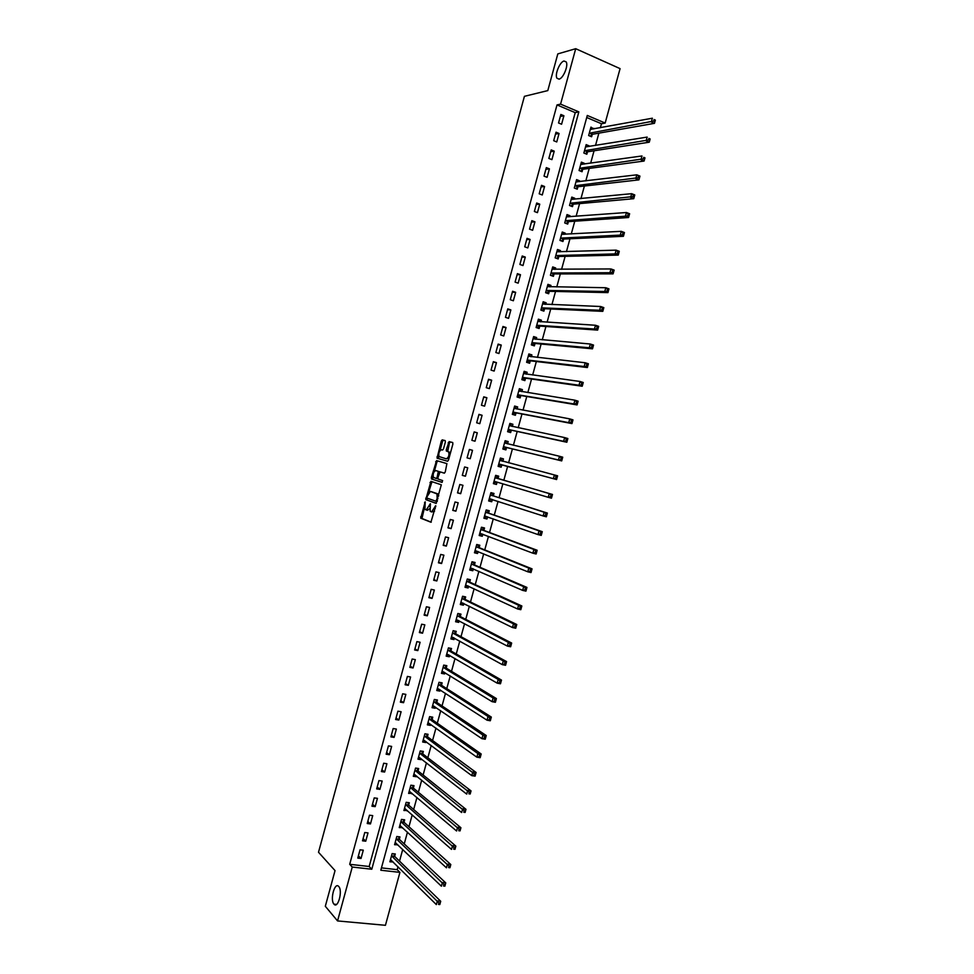 <?xml version="1.0" encoding="UTF-8"?>
<svg xmlns="http://www.w3.org/2000/svg" width="974" height="974" viewBox="0 0 974 974"><rect width="100%" height="100%" fill="white"/><g stroke="black" fill="none" stroke-linecap="round" stroke-linejoin="round"><path stroke-width="1.46" d="M425.163 501.829L420.719 518.18L430.922 522.234L435.755 505.713L431.482 511.934L430.155 511.228L430.362 503.704L426.247 509.974L424.956 509.28L425.163 501.829M559.076 79.125C563.24 78.456 568.633 65.416 566.174 61.898L564.007 61.021C559.794 61.837 554.523 74.767 556.97 78.237L559.076 79.125M333.936 904.103L333.985 904.164C337.954 909.156 342.921 890.662 338.733 886.51L338.721 886.51C334.776 881.543 329.809 899.793 333.936 904.103M445.337 442.086L445.13 440.601L442.245 439.858L441.307 441.039L437.058 458.145L447.565 461.238L448.515 460.045L452.886 444.034L452.667 442.525L449.099 441.612L446.287 449.623L446.323 450.986L448.722 451.948C449.379 455.369 448.564 457.658 446.287 458.827L439.031 456.562C438.385 453.202 439.189 450.925 441.429 449.744L442.561 450.049L443.499 448.868L445.337 442.086M337.552 920.929L325.316 906.27L335.044 870.61L318.51 852.262L524.414 96.329L547.802 90.594L557.81 53.899L575.707 48.7L620.073 68.63L605.171 123.053L587.285 115.456L380.81 870.232L399.924 872.375L385.436 925.3L337.552 920.929L352.259 867.043L371.788 869.234L578.848 111.876L560.574 104.133L575.707 48.7M349.703 864.303L369.158 866.495L575.22 112.643L557.006 104.924L349.703 864.303L352.259 867.043M557.006 104.924L560.574 104.133M430.934 481.339L425.772 499.601L436.072 503.363L441.332 484.808L430.934 481.339M431.372 477.491L436.583 460.605L446.908 463.612L445.252 471.988L444.302 473.169L440.102 471.866L437.935 477.54L438.13 479.074L442.622 480.559L441.989 482.361L431.567 479.001L431.372 477.491L432.602 477.82L433.04 476.213M361.025 858.471L363.29 850.18L360.039 849.803L357.775 858.094L361.025 858.471L358.42 855.769M365.737 841.207L368.002 832.916L364.763 832.502L362.498 840.806L365.737 841.207L363.107 838.577M370.461 823.931L372.725 815.628L369.487 815.201L367.222 823.517L370.461 823.931L367.807 821.386M375.185 806.642L377.449 798.339L374.223 797.901L371.946 806.204L375.185 806.642L372.506 804.171M379.909 789.342L382.173 781.038L378.947 780.576L376.682 788.891L379.909 789.342L377.206 786.955M384.633 772.041L386.909 763.726L383.683 763.239L381.406 771.566L384.633 772.041L381.905 769.728M389.369 754.716L391.633 746.401L388.419 745.901L386.142 754.217L389.369 754.716L386.617 752.488M394.093 737.391L396.369 729.076L393.155 728.54L390.891 736.88L394.093 737.391L391.329 735.248M398.829 720.054L401.105 711.726L397.903 711.178L395.627 719.518L398.829 720.054L396.041 717.984M403.577 702.704L405.854 694.377L402.652 693.805L400.375 702.144L403.577 702.704L400.764 700.72M408.313 685.343L410.59 677.015L407.4 676.419L405.111 684.759L408.313 685.343L405.476 683.444M413.061 667.981L415.338 659.641L412.148 659.021L409.859 667.373L413.061 667.981L410.2 666.155M417.809 650.595L420.086 642.256L416.896 641.61L414.62 649.975L417.809 650.595L414.924 648.854M422.558 633.21L424.834 624.858L421.657 624.2L419.368 632.564L422.558 633.21L419.648 631.542M427.306 615.799L429.595 607.447L426.417 606.778L424.128 615.142L427.306 615.799L424.384 614.217M432.066 598.389L434.355 590.037L431.178 589.331L428.889 597.707L432.066 598.389L429.12 596.892M436.827 580.967L439.116 572.602L435.938 571.884L433.661 580.261L436.827 580.967L433.856 579.542M441.587 563.532L443.876 555.168L440.711 554.425L438.422 562.802L441.587 563.532L438.592 562.193M446.348 546.097L448.637 537.721L445.483 536.954L443.194 545.343L446.348 546.097L443.328 544.831M451.12 528.639L453.409 520.262L450.256 519.471L447.967 527.871L451.12 528.639L448.077 527.458M455.893 511.18L458.182 502.791L455.028 501.987L452.74 510.376L455.893 511.18L452.825 510.072M460.665 493.696L462.954 485.308L459.813 484.48L457.512 492.881L460.665 493.696L457.573 492.674M465.438 476.213L467.739 467.812L464.598 466.972L462.297 475.373L465.438 476.213L462.333 475.275M470.223 458.717L472.512 450.317L469.383 449.452L467.082 457.865L470.223 458.717L467.082 457.853M475.008 441.21L477.297 432.809L474.168 431.908L471.866 440.333L475.008 441.21M479.792 423.69L482.081 415.277L478.964 414.364L476.663 422.789L479.792 423.69M484.577 406.158L486.878 397.745L483.749 396.82L481.448 405.245L484.577 406.158M489.362 388.626L491.663 380.201L488.546 379.251L486.245 387.676L489.362 388.626M494.159 371.07L496.46 362.645L493.355 361.671L491.042 370.108L494.159 371.07M498.956 353.513L501.257 345.076L498.152 344.09L495.851 352.527L498.956 353.513M503.753 335.945L506.066 327.507L502.961 326.485L500.648 334.934L503.753 335.945M508.562 318.364L510.863 309.915L507.771 308.88L505.457 317.329L508.562 318.364M513.359 300.771L515.672 292.322L512.58 291.263L510.266 299.712L513.359 300.771M518.168 283.166L520.481 274.717L517.401 273.633L515.088 282.095L518.168 283.166M522.989 265.549L525.29 257.087L522.21 255.992L519.897 264.453L522.989 265.549M527.798 247.932L530.112 239.458L527.031 238.338L524.718 246.812L527.798 247.932M532.62 230.29L534.933 221.816L531.853 220.672L529.539 229.158L532.62 230.29M537.441 212.649L539.754 204.175L536.686 203.006L534.373 211.48L537.441 212.649M542.262 194.983L544.576 186.509L541.52 185.316L539.194 193.802L542.262 194.983M547.084 177.317L549.409 168.831L546.341 167.625L544.028 176.124L547.084 177.317M551.917 159.639L554.23 151.153L551.187 149.923L548.861 158.421L551.917 159.639M556.751 141.948L559.064 133.462L556.02 132.196L553.695 140.706L556.751 141.948M561.584 124.246L563.909 115.748L560.866 114.469L558.54 122.98L561.584 124.246M381.455 867.883L397.197 869.66L397.989 866.75M399.535 861.126L402.725 849.462M404.247 843.922L407.461 832.149M408.958 826.707L412.209 814.836M413.67 809.491L416.945 797.511M418.394 792.252L421.693 780.174M423.118 775.012L426.454 762.825M427.842 757.76L431.202 745.475M432.566 740.496L435.962 728.102M437.302 723.219L440.723 710.728M442.026 705.931L445.483 693.342M446.762 688.642L450.244 675.932M451.51 671.329L455.016 658.521M456.246 654.017L459.777 641.111M460.994 636.692L464.549 623.677M465.742 619.354L469.334 606.23M470.491 602.005L474.107 588.783M475.239 584.644L478.891 571.324M479.999 567.282L483.676 553.841M484.76 549.896L488.461 536.357M489.52 532.51L493.258 518.862M494.281 515.112L498.055 501.367M499.053 497.702L502.852 483.847M503.826 480.279L507.649 466.327M508.611 462.808L512.421 448.892M513.408 445.276L517.194 431.445M518.217 427.72L521.979 413.974M523.026 410.164L526.764 396.503M527.835 392.595L531.548 379.02M532.656 375.002L536.345 361.537M537.465 357.409L541.13 344.029M542.287 339.816L545.927 326.509M547.108 322.199L550.724 308.989M551.941 304.57L555.533 291.457M556.775 286.94L560.342 273.901M561.596 269.287L565.139 256.345M566.442 251.633L569.96 238.788M571.275 233.967L574.77 221.208M576.121 216.289L579.591 203.615M580.967 198.599L584.4 186.01M585.812 180.896L589.233 168.405M590.658 163.182L594.055 150.787M595.516 145.455L598.876 133.158M600.374 127.728L601.457 123.747L586.725 117.513M394.689 856.195L395.298 853.967L392.132 853.601L389.892 861.795L393.119 861.941M399.364 839.125L399.973 836.909L396.808 836.508L394.567 844.714L397.818 844.787M404.04 822.056L404.648 819.828L401.483 819.414L399.243 827.62L402.506 827.62M408.715 804.974L409.323 802.746L406.17 802.308L403.918 810.526L407.217 810.441M413.39 787.881L413.999 785.653L410.858 785.19L408.605 793.408L411.917 793.262M418.077 770.775L418.686 768.547L415.545 768.072L413.293 776.29L416.434 776.753L416.628 776.059M422.753 753.657L423.373 751.429L420.232 750.93L417.98 759.16L421.121 759.647L421.34 758.856M427.452 736.527L428.061 734.299L424.92 733.787L422.667 742.018L425.808 742.529L426.052 741.64M432.139 719.396L432.748 717.168L429.619 716.633L427.367 724.863L430.496 725.386L430.764 724.413M436.827 702.254L437.436 700.014L434.319 699.466L432.054 707.696L435.183 708.256L435.488 707.173M441.526 685.099L442.135 682.859L439.018 682.287L436.754 690.529L439.883 691.102L440.199 689.921M446.226 667.933L446.835 665.692L443.718 665.096L441.466 673.351L444.582 673.935L444.923 672.669M450.925 650.754L451.534 648.514L448.43 647.893L446.165 656.159L449.282 656.768L449.659 655.392M455.637 633.563L456.246 631.335L453.141 630.689L450.877 638.944L453.981 639.577L454.383 638.116M460.337 616.372L460.958 614.131L457.853 613.474L455.589 621.741L458.693 622.386L459.119 620.828M465.048 599.168L465.657 596.928L462.565 596.246L460.3 604.513L463.405 605.183L463.855 603.527M469.76 581.941L470.381 579.7L467.276 579.006L465.012 587.273L468.117 587.967L468.591 586.214M474.472 564.713L475.093 562.473L472 561.755L469.736 570.034L472.828 570.752L473.34 568.901M479.196 547.485L479.817 545.233L476.724 544.49L474.46 552.782L477.54 553.512L478.076 551.564M483.92 530.233L484.528 527.981L481.448 527.226L479.184 535.517L482.264 536.272L482.824 534.227M488.644 512.969L489.252 510.729L486.184 509.938L483.908 518.241L486.988 519.008L487.572 516.865M493.368 495.705L493.988 493.453L490.92 492.649L488.644 500.953L491.712 501.744L492.333 499.504M498.104 478.429L498.712 476.176L495.644 475.349L493.38 483.652L496.448 484.468L497.057 482.227M502.827 461.128L503.448 458.888L500.392 458.036L498.116 466.351L501.172 467.179L501.793 464.939M507.564 443.84L508.184 441.587L505.129 440.711L502.852 449.026L505.908 449.891L506.529 447.638M512.324 426.466L512.921 424.274L509.877 423.386L507.6 431.701L510.644 432.578L511.265 430.325M517.084 409.056L517.669 406.949L514.625 406.036L512.336 414.364L515.392 415.265L516.001 413.013M521.857 391.621L522.405 389.612L519.373 388.687L517.084 397.015L520.128 397.94L520.749 395.675M526.63 374.186L527.153 372.275L524.122 371.325L521.845 379.653L524.876 380.603L525.497 378.338M531.414 356.74L531.901 354.913L528.87 353.939L526.593 362.291L529.625 363.253L530.246 360.989M536.187 339.281L536.662 337.552L533.63 336.566L531.354 344.906L534.373 345.892L534.994 343.627M540.972 321.81L541.422 320.178L538.391 319.168L536.114 327.52L539.133 328.518L539.754 326.253M545.757 304.326L546.171 302.792L543.163 301.757L540.874 310.109L543.894 311.144L544.515 308.88M550.541 286.831L550.943 285.394L547.924 284.347L545.635 292.699L548.654 293.746L549.275 291.482M555.338 269.335L555.704 267.996L552.696 266.913L550.407 275.277L553.415 276.348L554.036 274.084M560.123 251.816L560.464 250.574L557.469 249.478L555.18 257.854L558.175 258.938L558.796 256.673M564.92 234.296L565.237 233.151L562.241 232.031L559.953 240.408L562.948 241.515L563.569 239.251M569.729 216.764L570.009 215.717L567.014 214.572L564.725 222.949L567.72 224.081L568.341 221.816M574.526 199.22L574.794 198.27L571.799 197.101L569.51 205.49L572.493 206.646L573.114 204.37M579.335 181.663L579.567 180.811L576.584 179.618L574.283 188.019L577.278 189.187L577.899 186.911M584.144 164.095L584.351 163.34L581.368 162.134L579.067 170.523L582.05 171.728L582.671 169.452M588.953 146.526L589.136 145.857L586.165 144.627L583.864 153.028L586.835 154.245L587.456 151.981M593.763 128.933L590.95 127.119L588.649 135.532L591.62 136.762L592.241 134.485M601.457 123.747L605.171 123.053M397.197 869.66L399.924 872.375M369.158 866.495L371.788 869.234M575.22 112.643L578.848 111.876M393.058 862.16L390.732 859.872M397.733 845.103L395.347 842.839M402.396 828.034L399.961 825.794M407.071 810.952L404.575 808.749M411.758 793.859L409.19 791.679M416.434 776.753L413.792 774.61M421.121 759.647L418.418 757.541L419.855 757.711M425.808 742.529L423.081 740.496M430.496 725.386L427.756 723.439M435.183 708.256L432.419 706.369M439.883 691.102L437.095 689.288M444.582 673.935L441.77 672.206M449.282 656.768L446.457 655.1M453.981 639.577L451.132 637.994M458.693 622.386L455.82 620.876M463.405 605.183L460.507 603.746M468.117 587.967L465.195 586.604M472.828 570.752L469.894 569.461M477.54 553.512L474.594 552.295M482.264 536.272L479.293 535.128M486.988 519.008L483.993 517.949M491.712 501.744L488.692 500.758M496.448 484.468L493.404 483.554M501.172 467.179L498.116 466.351M503.448 458.888L500.38 458.084M508.184 441.587L505.092 440.857M512.921 424.274L509.804 423.617M517.669 406.949L514.528 406.365M522.405 389.612L519.252 389.113M527.153 372.275L523.975 371.849M531.901 354.913L528.699 354.573M536.662 337.552L533.435 337.284M541.422 320.178L538.172 319.983M546.171 302.792L542.908 302.671M550.943 285.394L547.644 285.358M555.704 267.996L552.392 268.02M560.464 250.574L557.14 250.683M565.237 233.151L561.888 233.334M570.009 215.717L566.637 215.972M574.794 198.27L571.385 198.599M579.567 180.811L576.145 181.213M584.351 163.34L580.906 163.827L582.196 164.375M589.136 145.857L585.751 146.404M593.921 128.373L590.585 128.982M472.512 450.317L469.371 449.501M477.297 432.809L474.131 432.066M482.081 415.277L478.891 414.62M486.878 397.745L483.652 397.173M491.663 380.201L488.424 379.714M496.46 362.645L493.197 362.231M501.257 345.076L497.97 344.747M506.066 327.507L502.754 327.264M510.863 309.915L507.527 309.756M515.672 292.322L512.312 292.237M520.481 274.717L517.097 274.717M525.29 257.087L521.894 257.173M530.112 239.458L526.678 239.628M534.933 221.816L531.475 222.072M539.754 204.175L536.272 204.503M544.576 186.509L541.081 186.923M549.409 168.831L545.878 169.33M554.23 151.153L550.687 151.725M559.064 133.462L555.497 134.12M563.909 115.748L560.306 116.503M426.429 510.011L427.489 510.279L429.656 508.659M431.665 511.971L434.562 511.18M424.469 507.661L421.961 518.485L431.238 522.174M427.087 498.091L427.16 500.039L436.34 503.327M431.969 481.667L428.621 492.454M426.904 497.008L427.038 498.079L435.962 501.245L437.156 498.469L436.997 493.915L430.386 491.42L426.904 497.008M438.738 495.9L438.251 494.232L436.498 493.514M431.506 491.712L437.74 493.83M434.367 471.343L436.888 462.102L435.658 461.773M437.703 460.933L436.888 462.102M444.473 473.157L440.102 471.866M442.159 482.337L431.567 479.001M435.78 470.552C433.54 471.708 432.748 473.973 433.418 477.37L436.194 478.453L437.131 477.297L438.312 471.404L435.78 470.552L438.154 471.27M436.194 478.453L437.85 478.624M432.602 477.82L432.809 479.33M446.287 458.827L448.977 458.352M450.329 453.397L448.259 451.595M452.764 442.586L450.329 441.952L449.379 443.158L447.711 451.449M438.69 455.528L438.458 458.608L447.663 461.25M445.24 440.65L443.474 440.199L442.537 441.38L440.053 450.512M390.428 859.835L391.049 859.908M390.501 859.567L436.352 904.602L437.363 900.926L440.711 901.267L394.896 856.609L393.813 853.796M438.884 902.935L438.483 904.408L439.822 904.542L440.224 903.068L438.884 902.935L391.524 855.817M439.822 904.542L438.483 904.408M440.711 901.267L440.224 903.068M395.079 842.802L395.821 842.9M395.176 842.486L441.405 886.206L442.415 882.529L445.763 882.894L399.596 839.551L398.463 836.715M443.937 884.526L443.535 885.999L444.874 886.145L445.276 884.672L443.937 884.526L396.199 838.736M444.874 886.145L443.535 885.999M445.763 882.894L445.276 884.672M399.742 825.769L400.606 825.879M399.851 825.404L446.457 867.81L447.468 864.133L450.804 864.522L404.234 822.446L403.102 819.633M449.002 866.105L448.588 867.578L449.927 867.737L450.341 866.263L449.002 866.105L400.874 821.642M449.927 867.737L448.588 867.578M450.804 864.522L450.341 866.263M404.417 808.724L405.415 808.858M404.527 808.298L451.51 849.401L452.52 845.712L455.856 846.126L408.946 805.376L407.753 802.527M454.067 847.672L453.653 849.158L454.992 849.316L455.394 847.843L454.067 847.672L405.561 804.536M454.992 849.316L453.653 849.158M455.856 846.126L455.394 847.843M409.08 791.667L410.224 791.838M409.214 791.18L456.575 830.98L457.585 827.291L460.921 827.73L413.621 788.283L412.404 785.421M459.131 829.239L458.717 830.712L460.057 830.883L460.459 829.41L459.131 829.239L410.237 787.418M460.057 830.883L458.717 830.712M460.921 827.73L460.459 829.41M413.755 774.598L415.058 774.793M413.901 774.062L461.639 812.535L462.65 808.846L465.974 809.309L418.248 771.116L417.055 768.291M464.196 810.782L463.794 812.255L465.122 812.438L465.523 810.965L464.196 810.782L414.924 770.3M465.122 812.438L463.794 812.255M465.974 809.309L465.523 810.965M418.589 756.932L466.704 794.09L467.715 790.401L471.039 790.888L422.996 754.046L421.705 751.161M469.273 792.312L468.859 793.798L470.199 793.993L470.6 792.507L469.273 792.312L419.624 753.158M470.199 793.993L468.859 793.798M471.039 790.888L470.6 792.507M423.106 740.435L424.652 740.605M423.276 739.79L471.769 775.633L472.792 771.944L476.103 772.455L427.683 736.916L426.356 734.019M474.35 773.843L473.936 775.316L475.263 775.523L475.677 774.038L474.35 773.843L424.311 736.015M475.263 775.523L475.093 776.144L471.769 775.633L473.936 775.316M476.103 772.455L475.677 774.038M427.781 723.341L429.461 723.487M427.976 722.635L476.846 757.163L477.869 753.462L481.18 753.998L432.383 719.774L431.007 716.864M479.427 755.349L479.025 756.835L480.34 757.041L480.754 755.568L429.01 718.861M480.34 757.041L480.158 757.687L476.846 757.163L479.025 756.835M481.18 753.998L480.754 755.568M432.456 706.235L434.27 706.345M432.675 705.468L481.923 738.682L482.946 734.98L486.245 735.54L437.07 702.619L435.658 699.697M484.504 736.855L484.102 738.329L485.429 738.548L485.831 737.074L433.698 701.694M485.429 738.548L485.235 739.229L481.923 738.682L484.102 738.329M486.245 735.54L485.831 737.074M437.143 689.117L439.079 689.202M437.375 688.289L487.012 720.188L488.023 716.487L491.322 717.071L441.77 685.452L440.321 682.518M489.593 718.337L489.192 719.823L490.506 720.054L490.92 718.569L488.023 716.487L438.41 684.515M490.506 720.054L490.312 720.76L487.012 720.188L489.192 719.823M491.322 717.071L490.92 718.569M441.831 671.987L443.901 672.036M443.706 665.132L444.887 665.315M442.074 671.11L492.089 701.682L493.112 697.981L496.399 698.577L446.469 668.274L444.996 665.376M494.682 699.807L494.281 701.292L495.596 701.536L495.997 700.05L493.112 697.981L443.109 667.336M495.596 701.536L495.389 702.278L492.089 701.682L494.281 701.292M496.399 698.577L495.997 700.05M446.518 654.857L448.722 654.857M448.405 647.99L449.416 648.087M446.786 653.919L497.178 683.164L498.201 679.45L501.488 680.083L451.181 651.095L449.684 648.246M499.772 681.276L499.37 682.762L500.685 683.005L501.099 681.52L498.201 679.45L447.809 650.133M500.685 683.005L500.466 683.785L497.178 683.164L499.37 682.762M501.488 680.083L501.099 681.52M451.218 637.702L453.543 637.653M453.093 630.835L453.896 630.848M451.486 636.716L502.267 664.633L503.29 660.92L506.565 661.577L455.881 633.904L454.371 631.103M504.873 662.722L504.459 664.207L505.774 664.475L506.188 662.99L503.29 660.92L452.52 632.93M505.774 664.475L505.555 665.279L502.267 664.633L504.459 664.207M506.565 661.577L506.188 662.99M455.917 620.548L458.377 620.438M456.197 619.501L507.357 646.091L508.379 642.377L511.654 643.047L460.592 616.7L459.071 613.949M509.974 644.167L509.56 645.652L510.875 645.92L511.289 644.435L508.379 642.377L457.232 615.714M510.875 645.92L510.644 646.76L507.357 646.091L509.56 645.652M511.654 643.047L511.289 644.435M460.617 603.381L463.21 603.21M462.492 596.502L463.77 596.782L462.711 596.271M460.909 602.273L512.458 627.536L513.481 623.823L516.756 624.517L465.304 599.485L463.77 596.782M515.076 625.588L514.662 627.073L515.976 627.353L516.39 625.868L513.481 623.823L461.956 598.486M515.976 627.353L515.733 628.23L512.458 627.536L514.662 627.073M516.756 624.517L516.39 625.868M465.316 586.202L468.056 585.971M467.191 579.323L468.47 579.615L467.264 579.067M465.633 585.033L517.559 608.969L518.582 605.256L521.845 605.974L470.028 582.257L468.47 579.615M520.177 607.009L519.775 608.494L521.078 608.787L521.492 607.301L518.582 605.256L466.668 581.247M521.078 608.787L520.822 609.687L517.559 608.969L519.775 608.494M521.845 605.974L521.492 607.301M470.016 569.011L472.901 568.706M471.903 562.132L473.169 562.424L471.964 561.913M470.357 567.793L522.661 590.39L523.683 586.665L526.946 587.419L474.74 565.017L473.169 562.424M525.29 588.406L524.876 589.903L526.191 590.195L526.593 588.71L523.683 586.665L471.392 563.995M526.191 590.195L525.923 591.133L522.661 590.39L524.876 589.903M526.946 587.419L526.593 588.71M474.728 551.808L477.747 551.43M476.603 544.929L477.881 545.233L476.663 544.746M475.068 550.529L527.774 571.799L528.785 568.073L532.048 568.853L479.464 547.778L477.881 545.233M530.404 569.802L529.99 571.288L531.293 571.604L531.707 570.107L528.785 568.073L476.116 546.743M531.293 571.604L531.025 572.566L527.774 571.799L529.99 571.288M532.048 568.853L531.707 570.107M479.439 534.592L482.593 534.142M481.314 527.713L482.593 528.03L481.363 527.567M479.805 533.265L532.875 553.195L533.898 549.47L537.149 550.261L484.188 530.513L482.593 528.03M535.517 551.187L535.103 552.672L536.406 552.989L536.82 551.503L533.898 549.47L480.839 529.466M536.406 552.989L536.126 553.987L532.875 553.195L535.103 552.672M537.149 550.261L536.82 551.503M484.151 517.377L487.45 516.829M486.038 510.486L487.304 510.814L486.063 510.388M484.528 515.989L537.989 534.58L539.012 530.854L542.262 531.67L488.911 513.249L487.304 510.814M540.631 532.547L540.229 534.044L541.532 534.361L541.934 532.875L539.012 530.854L485.563 512.19M541.532 534.361L541.24 535.396L537.989 534.58L540.229 534.044M542.262 531.67L541.934 532.875M488.863 500.149L492.32 499.504M490.75 493.258L492.016 493.587L490.762 493.185M489.265 498.7L543.115 515.952L544.137 512.227L547.376 513.067L493.648 495.973L492.016 493.587M545.757 513.907L545.355 515.392L546.645 515.733L547.059 514.235L544.137 512.227L490.299 494.902M546.645 515.733L546.353 516.792L543.115 515.952L545.355 515.392M547.376 513.067L547.059 514.235M493.587 482.909L497.19 482.167L494.354 481.326L548.228 497.312L549.251 493.587L495.036 477.601M495.474 476.006L496.728 476.347L495.474 475.982M550.882 495.242L550.48 496.74L551.771 497.081L552.185 495.596L549.251 493.587L552.489 494.451L498.371 478.684L496.728 476.347M551.771 497.081L551.467 498.177L548.228 497.312L550.48 496.74M552.489 494.451L552.185 495.596M499.565 465.998L498.298 465.657L502.158 464.854L556.58 479.549L553.354 478.66L554.376 474.935L499.772 460.288M500.198 458.754L502.901 461.226L499.832 460.385L502.974 461.323M498.725 464.099L553.354 478.66L556.897 478.429L557.311 476.931L556.008 476.578L555.606 478.076M556.008 476.578L554.376 474.935L557.603 475.823L557.311 476.931M556.897 478.429L556.58 479.549M504.288 448.746L503.022 448.393L504.288 448.746L506.894 447.541L561.706 460.909L558.479 459.996L559.502 456.27L504.508 442.963M504.922 441.49L507.6 443.888M503.473 446.774L558.479 459.996L562.022 459.752L562.436 458.267L561.146 457.902L560.732 459.387M561.146 457.902L559.502 456.27L562.729 457.183L562.436 458.267M562.022 459.752L561.706 460.909M507.734 431.202L511.642 430.228L566.831 442.257L563.605 441.319L564.64 437.594L509.256 425.638M507.758 431.129L509.012 431.482M509.646 424.214L512.263 426.454M508.209 429.449L563.605 441.319L567.16 441.076L567.574 439.578L566.284 439.201L565.87 440.698M566.284 439.201L564.64 437.594L567.854 438.531L567.574 439.578M567.16 441.076L566.831 442.257M512.446 413.962L516.378 412.903L571.957 423.593L568.743 422.643L569.766 418.893L514.004 408.301M512.482 413.84L513.736 414.218M514.382 406.925L516.914 409.019M512.957 412.112L568.743 422.643L572.298 422.375L572.712 420.878L571.421 420.5L571.008 421.998M571.421 420.5L569.766 418.893L572.98 419.867L572.712 420.878M572.298 422.375L571.957 423.593M517.17 396.71L521.127 395.566L577.083 404.916L573.881 403.942L574.904 400.192L518.752 390.939M517.218 396.552L518.472 396.929M519.105 389.624L521.565 391.572M517.705 394.762L573.881 403.942L577.436 403.674L577.85 402.177L576.559 401.775L576.158 403.273M576.559 401.775L574.904 400.192L578.118 401.191L577.85 402.177M577.436 403.674L577.083 404.916M521.894 379.446L525.875 378.216L582.221 386.24L579.019 385.229L580.041 381.479L523.501 373.578M521.954 379.251L523.208 379.629M523.842 372.324L526.216 374.126M522.454 377.401L579.019 385.229L582.574 384.949L582.988 383.452L581.709 383.05L581.295 384.547M581.709 383.05L580.041 381.479L583.243 382.502L582.988 383.452M582.574 384.949L582.221 386.24M526.63 362.17L530.623 360.855L587.359 367.539L584.157 366.504L585.191 362.754L528.261 356.204M526.691 361.938L527.945 362.328M528.59 354.999L530.879 356.679M527.214 360.027L584.157 366.504L587.724 366.224L588.138 364.726L586.859 364.313L586.445 365.81M586.859 364.313L585.191 362.754L588.381 363.789L588.138 364.726M587.724 366.224L587.359 367.539M531.354 344.893L535.383 343.493L592.496 348.826L589.307 347.767L590.341 344.017L533.009 338.818M531.427 344.613L532.681 345.015M533.326 337.674L535.542 339.22M531.974 342.641L589.307 347.767L592.874 347.474L593.288 345.977L592.009 345.551L591.595 347.048M592.009 345.551L590.341 344.017L593.531 345.076L593.288 345.977M592.874 347.474L592.496 348.826M536.418 327.617L540.144 326.107L597.646 330.101L594.457 329.017L595.491 325.267L537.77 321.432M536.175 327.276L537.417 327.69M538.074 320.336L540.193 321.761M536.723 325.255L594.457 329.017L598.024 328.725L598.438 327.215L597.172 326.789L596.758 328.287M597.172 326.789L595.491 325.267L598.669 326.351L598.438 327.215M598.024 328.725L597.646 330.101M541.471 310.316L544.904 308.721L602.796 311.363L599.607 310.256L600.641 306.506L542.542 304.022M540.923 309.927L542.165 310.353M542.822 302.987L544.856 304.29M541.495 307.845L599.607 310.256L603.186 309.951L603.6 308.454L602.322 308.003L601.908 309.513M602.322 308.003L600.641 306.506L603.819 307.614L603.6 308.454M603.186 309.951L602.796 311.363M546.475 292.991L549.665 291.323L607.946 292.614L604.769 291.482L605.804 287.732L547.303 286.612M545.671 292.577L546.913 293.004M547.571 285.625L549.519 286.819M546.256 290.435L604.769 291.482L608.348 291.177L608.762 289.668L607.484 289.217L607.07 290.727M607.484 289.217L605.804 287.732L608.969 288.864L608.762 289.668M608.348 291.177L607.946 292.614M551.442 275.654L554.425 273.913L613.096 273.852L609.931 272.708L610.966 268.946L552.075 269.189M550.42 275.216L551.661 275.654M552.331 268.264L554.182 269.335M551.028 273.012L609.931 272.708L613.51 272.379L613.924 270.882L612.658 270.419L612.244 271.916M612.658 270.419L610.966 268.946L614.131 270.102L613.924 270.882M613.51 272.379L613.096 273.852M555.18 257.83L556.422 258.28L559.198 256.491L618.259 255.091L615.093 253.91L616.128 250.148L556.848 251.742M557.079 250.878L558.845 251.852M555.801 255.578L615.093 253.91L618.673 253.581L619.087 252.071L617.82 251.596L617.406 253.106M617.82 251.596L616.128 250.148L619.281 251.329L619.087 252.071M618.673 253.581L618.259 255.091M561.84 233.492L563.52 234.369M561.219 240.87L563.97 239.056L623.421 236.305L620.255 235.099L621.29 231.337L561.621 234.296M560.574 238.131L620.255 235.099L623.847 234.758L624.261 233.261L622.995 232.774L622.581 234.284M622.995 232.774L621.29 231.337L624.444 232.543L624.261 233.261M623.847 234.758L623.421 236.305M566.6 216.094L568.183 216.873M566.028 223.448L568.743 221.622L628.583 217.506L625.43 216.277L626.465 212.515L566.393 216.849M565.346 220.684L629.021 215.936L629.435 214.426L628.169 213.927L627.755 215.437M628.169 213.927L626.465 212.515L629.618 213.744L629.435 214.426M629.021 215.936L628.583 217.506M571.373 198.684L572.858 199.378M570.849 206.001L573.528 204.163L633.745 198.696L630.604 197.442L631.639 193.68L571.178 199.378M570.131 203.213L632.942 196.59L634.196 197.089L634.61 195.579L633.356 195.08L632.942 196.59M633.356 195.08L631.639 193.68L634.78 194.934L634.61 195.579M634.196 197.089L633.745 198.696M576.133 181.261L577.521 181.882M575.671 188.554L578.3 186.704L638.92 179.873L635.779 178.595L636.813 174.821L575.963 181.895M574.916 185.742L638.116 177.731L639.37 178.242L639.784 176.732L638.53 176.221L638.116 177.731M638.53 176.221L636.813 174.821L639.955 176.111L639.784 176.732M639.37 178.242L638.92 179.873M580.492 171.095L583.085 169.233L644.094 161.039L640.953 159.736L642 155.962L580.748 164.411M579.7 168.258L643.303 158.847L644.557 159.371L644.971 157.861L643.717 157.338L643.303 158.847M643.717 157.338L644.971 157.861M644.557 159.371L644.094 161.039M585.678 146.38L586.847 146.867M585.313 153.624L587.87 151.749L649.268 142.192L646.139 140.865L647.174 137.09L585.532 146.904M584.485 150.751L648.489 139.964L649.743 140.5L650.157 138.978L648.903 138.454L648.489 139.964M648.903 138.454L650.157 138.978M649.743 140.5L649.268 142.192M590.463 128.933L591.474 129.359M590.134 136.141L592.655 134.254L654.455 123.333L651.326 121.981L652.373 118.207L590.329 129.396M589.27 133.243L653.688 121.056L654.942 121.604L655.356 120.094L654.102 119.546L653.688 121.056M654.102 119.546L655.356 120.094M654.942 121.604L654.455 123.333M425.321 502.815L424.53 502.621M435.804 506.626L434.988 506.419M430.52 504.702L429.717 504.508M430.021 506.553L429.205 506.346M435.305 508.489L434.477 508.282M422.095 518.606L420.865 518.302M421.912 517.06L420.671 516.756M427.16 500.039L425.918 499.723M426.965 498.505L425.735 498.189M431.251 482.812L430.009 482.483M437.192 501.549L435.987 501.245M437.436 500.648L436.62 500.441M437.971 498.688L437.156 498.469M431.628 491.736L430.386 491.42M437.935 477.503L437.131 477.297M439.164 473.011L438.361 472.792M447.529 449.951L446.287 449.623M449.379 443.158L448.15 442.817M450.329 441.952L449.099 441.612M438.458 458.608L437.229 458.267M438.251 457.11L437.022 456.769M442.537 441.38L441.307 441.039M443.474 440.199L442.245 439.858M391.731 856.231L394.896 856.609L391.743 856.256M394.738 856.329L391.572 855.951M399.596 839.551L396.43 839.162L399.571 839.527M399.413 839.259L396.248 838.87M404.271 822.47L401.105 822.056M404.088 822.19L400.923 821.776M408.946 805.376L405.793 804.95M408.763 805.096L405.61 804.67M413.621 788.283L410.48 787.82M413.439 788.003L410.298 787.552M418.309 771.164L415.168 770.69M418.126 770.897L414.985 770.422M422.996 754.046L419.855 753.547M422.813 753.779L419.672 753.292M427.683 736.916L424.554 736.393M427.501 736.661L424.36 736.137M432.383 719.774L429.254 719.238M432.188 719.518L429.059 718.982M437.07 702.619L433.954 702.059M436.888 702.376L433.759 701.816M441.77 685.452L438.653 684.88M441.587 685.209L438.458 684.637M446.469 668.274L443.353 667.677M446.287 668.042L443.158 667.446M451.181 651.095L448.064 650.474M450.986 650.863L447.87 650.255M455.881 633.904L452.776 633.258M455.686 633.672L452.581 633.039M460.592 616.7L457.488 616.043M460.398 616.481L457.293 615.824M465.304 599.485L462.212 598.803M465.109 599.266L462.005 598.596M470.028 582.257L466.923 581.551M469.821 582.05L466.729 581.356M474.74 565.017L471.647 564.299M474.533 564.823L471.453 564.104M475.836 550.651L475.178 550.493M479.464 547.778L476.371 547.035M479.257 547.583L476.176 546.84M480.73 533.423L479.902 533.228M484.188 530.513L481.107 529.759M483.981 530.331L480.9 529.564M485.746 516.232L484.626 515.94M488.911 513.249L485.831 512.47M488.704 513.067L485.624 512.287M491.066 499.102L489.362 498.651M493.648 495.973L490.567 495.169M498.371 478.684L495.303 477.869M498.164 478.514L495.096 477.698M501.89 464.89L498.834 464.05M502.158 464.854L499.102 464.014M506.626 447.59L503.57 446.725M506.894 447.541L503.838 446.689M511.362 430.277L508.318 429.388M511.642 430.228L508.586 429.351M516.11 412.952L513.067 412.051M516.378 412.903L513.335 412.002M515.015 408.666L514.065 408.386M520.859 395.627L517.815 394.701M521.127 395.566L518.083 394.64M519.544 391.256L518.813 391.024M525.595 378.277L522.563 377.34M525.875 378.216L522.843 377.267M530.355 360.928L527.311 359.966M530.623 360.855L527.591 359.893M535.103 343.566L532.072 342.58M535.383 343.493L532.352 342.507M539.864 326.193L536.832 325.182M540.144 326.107L537.112 325.109M544.612 308.807L541.593 307.784M544.904 308.721L541.885 307.699M549.373 291.421L546.365 290.362M549.665 291.323L546.645 290.276M554.145 274.011L551.138 272.939M554.425 273.913L551.418 272.842M558.906 256.6L555.898 255.505M559.198 256.491L556.191 255.395M563.678 239.178L560.683 238.058M563.97 239.056L560.963 237.948M568.451 221.743L565.456 220.599M568.743 221.622L565.748 220.489M573.223 204.297L570.24 203.14M573.528 204.163L570.533 203.006M578.008 186.838L575.025 185.657M578.3 186.704L575.317 185.523M582.793 169.366L579.81 168.173M583.085 169.233L580.102 168.027M587.578 151.883L584.595 150.666M587.87 151.749L584.899 150.532M592.362 134.4L589.392 133.158M592.655 134.254L589.684 133.012M336.541 904.42L333.985 904.164M559.027 79.125L556.97 78.237M421.961 518.485L420.719 518.18M427.014 499.918L425.772 499.601M438.251 494.232L436.997 493.915M439.554 471.733L438.312 471.404M432.651 479.208L431.421 478.879M449.964 452.289L448.722 451.948M447.565 451.327L446.323 450.986M438.288 458.474L437.058 458.145M404.234 822.446L401.069 822.032M408.91 805.34L405.744 804.914M413.573 788.234L410.431 787.783M418.248 771.116L415.107 770.641M422.935 753.986L419.794 753.486M427.61 736.843L424.481 736.332M432.298 719.689L429.169 719.153M436.985 702.534L433.856 701.974M441.672 685.367L438.556 684.795M446.372 668.188L443.255 667.592M451.072 650.997L447.955 650.376M455.759 633.794L452.654 633.161M460.471 616.591L457.366 615.933M465.17 599.363L462.066 598.693M469.882 582.135L466.777 581.441M474.582 564.896L471.501 564.177M479.305 547.644L476.213 546.901M484.017 530.392L480.937 529.625M488.741 513.115L485.661 512.336M498.177 478.551L495.121 477.723"/></g></svg>

